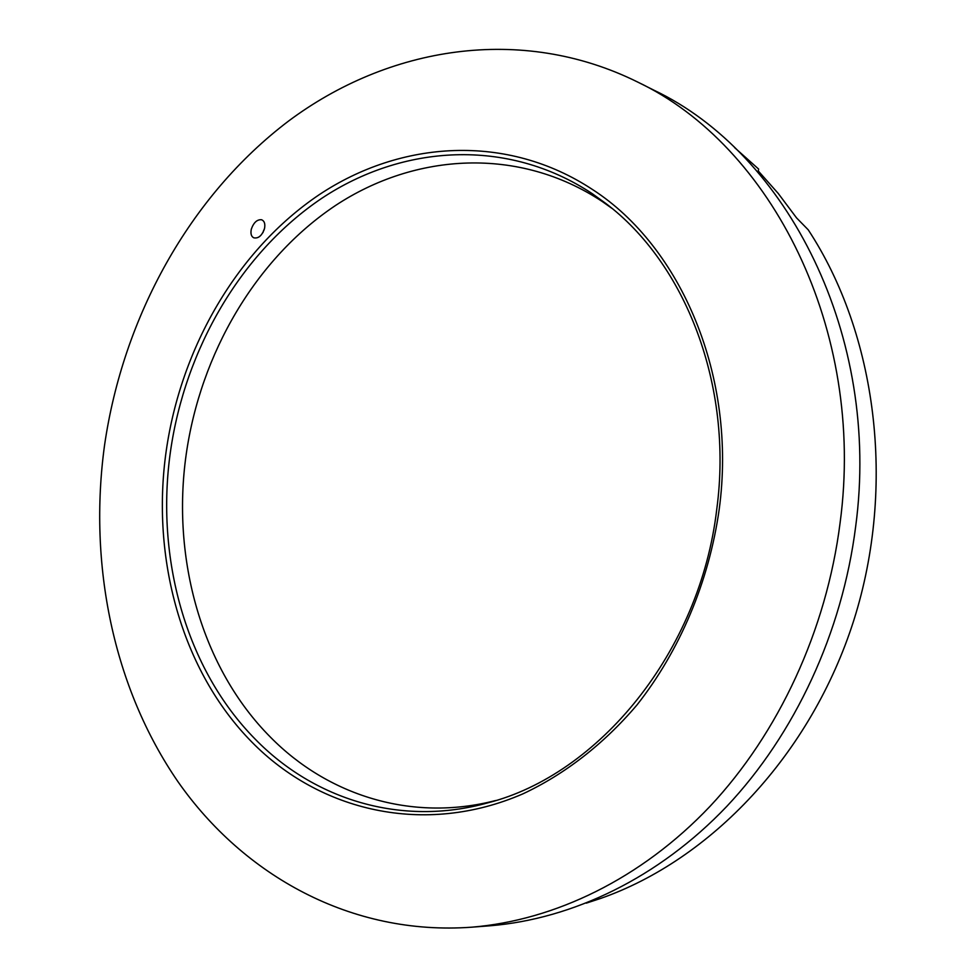 <?xml version="1.0" encoding="UTF-8"?>
<svg xmlns="http://www.w3.org/2000/svg" width="976" height="976" viewBox="0 0 976 976"><rect width="100%" height="100%" fill="white"/><g stroke="black" fill="none" stroke-linecap="round" stroke-linejoin="round"><path stroke-width="1.46" d="M487.829 925.956L490.037 925.785C572.644 918.965 658.507 878.046 726.815 806.347C794.72 734.294 842.239 632.777 855.671 526.491C881.291 335.329 786.839 153.256 654.03 90.243L652.053 89.243M840.08 522.965C866.09 329.339 771.016 145.265 637.487 81.96C520.598 24.168 387.875 46.958 288.615 121.012C189.332 196.188 123.122 317.224 104.554 445.202C88.267 563.872 113.009 687.458 178.157 781.971C243.732 875.509 351.25 935.899 471.591 927.2C554.649 920.344 641.11 878.961 709.979 806.383C778.445 733.427 826.44 630.581 840.08 522.965M251.308 229.165C253.65 222.565 257.054 219.417 261.507 219.734C264.435 220.918 265.435 223.907 264.484 228.713C261.958 235.704 258.384 238.73 253.772 237.802C251.247 236.546 250.417 233.667 251.308 229.165M611.879 208.315L602.229 201.495C518.878 146.315 415.386 152.805 335.537 205.472C255.639 258.835 200.592 353.446 186.209 454.291C171.398 558.443 201.52 667.962 270.498 737.209C327.448 795.086 411.433 822.39 495.649 800.527M264.118 229.97L263.41 230.873M264.569 228.311L262.922 232.666M586.295 903.142L600.545 898.469C710.601 859.99 810.983 754.875 853.817 620.297C896.407 485.694 876.582 333.89 808.226 229.811L796.575 217.916L778.177 193.382L758.23 170.922L758.645 169.092L734.586 147.583M719.214 509.277C737.136 376.87 681.272 246.806 592.615 189.588C506.898 133.041 400.782 140.312 319.067 194.797C237.29 250.002 181.024 347.334 166.201 450.985C150.938 558.016 181.426 670.61 251.857 742.065C319.518 811.044 424.206 836.688 522.965 793.83C564.75 774.249 603.729 744.127 636.974 704.965C679.747 650.772 708.991 581.769 719.214 509.277M170.458 451.571C185.111 349.054 240.828 252.808 321.738 198.335C402.588 144.57 507.496 137.592 592.103 193.565L605.535 203.252C685.25 263.056 733.391 385.422 716.774 509.13C700.182 651.761 598.691 774.724 487.854 802.833C400.941 827.087 313.882 799.271 255.346 739.296C185.635 668.767 155.355 557.43 170.458 451.571M471.591 927.2L490.037 925.785M637.487 81.96L654.03 90.243M608.365 205.472L605.535 203.252M491.318 801.845L487.854 802.833"/></g></svg>

